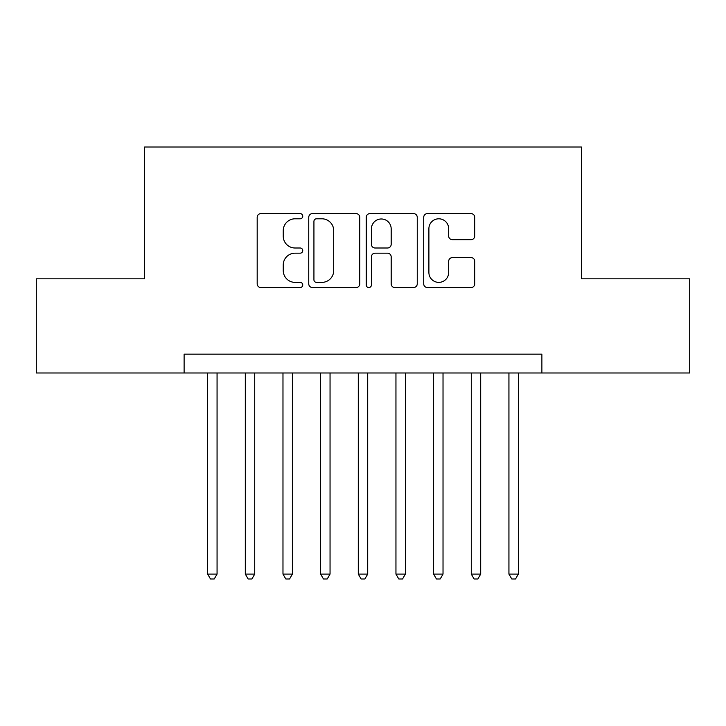 <?xml version="1.0" encoding="UTF-8"?>
<svg xmlns="http://www.w3.org/2000/svg" width="726" height="726" viewBox="0 0 726 726"><rect width="100%" height="100%" fill="white"/><g stroke="black" fill="none" stroke-linecap="round" stroke-linejoin="round"><path stroke-width="1.09" d="M302.742 216.203A2.586 2.586 0 0 0 300.156 213.616L260.879 213.616A3.694 3.694 0 0 0 257.185 217.319L257.185 283.857A3.694 3.694 0 0 0 260.879 287.55L300.156 287.55A2.586 2.586 0 0 0 302.742 284.964A2.586 2.586 0 0 0 300.156 282.378L295.074 282.378A11.825 11.825 0 0 1 283.249 270.544L283.249 264.999A11.825 11.825 0 0 1 295.074 253.174L300.156 253.174A2.586 2.586 0 0 0 302.742 250.588A2.586 2.586 0 0 0 300.156 248.002L295.074 248.002A11.825 11.825 0 0 1 283.249 236.168L283.249 230.623A11.825 11.825 0 0 1 295.074 218.798L300.156 218.798A2.586 2.586 0 0 0 302.742 216.203M471.029 239.68A3.694 3.694 0 0 0 474.731 235.986L474.731 217.319A3.694 3.694 0 0 0 471.029 213.616L427.414 213.616A3.694 3.694 0 0 0 423.712 217.319L423.712 283.857A3.694 3.694 0 0 0 427.414 287.55L471.029 287.55A3.694 3.694 0 0 0 474.731 283.857L474.731 261.306A3.694 3.694 0 0 0 471.029 257.612L452.362 257.612A3.694 3.694 0 0 0 448.668 261.306L448.668 272.486A9.892 9.892 0 0 1 438.776 282.378A9.892 9.892 0 0 1 428.894 272.486L428.894 228.681A9.892 9.892 0 0 1 438.776 218.798A9.892 9.892 0 0 1 448.668 228.681L448.668 235.986A3.694 3.694 0 0 0 452.362 239.68L471.029 239.68M184.114 372.983L36.3 372.983L36.3 278.829L144.574 278.829L144.574 147.024L581.426 147.024L581.426 278.829L689.7 278.829L689.7 372.983L541.886 372.983L541.886 354.152L184.114 354.152L184.114 372.983L541.886 372.983M359.769 217.319A3.694 3.694 0 0 0 356.067 213.616L312.452 213.616A3.694 3.694 0 0 0 308.75 217.319L308.75 283.857A3.694 3.694 0 0 0 312.452 287.55L356.067 287.55A3.694 3.694 0 0 0 359.769 283.857L359.769 217.319M369.933 213.616L413.548 213.616A3.694 3.694 0 0 1 417.25 217.319L417.25 283.857A3.694 3.694 0 0 1 413.548 287.55L394.88 287.55A3.694 3.694 0 0 1 391.187 283.857L391.187 256.868A3.694 3.694 0 0 0 387.493 253.174L375.106 253.174A3.694 3.694 0 0 0 371.413 256.868L371.413 284.964A2.586 2.586 0 0 1 368.826 287.55A2.586 2.586 0 0 1 366.231 284.964L366.231 217.319A3.694 3.694 0 0 1 369.933 213.616M316.518 218.798A2.586 2.586 0 0 0 313.931 221.385L313.931 279.791A2.586 2.586 0 0 0 316.518 282.378L321.872 282.378A11.825 11.825 0 0 0 333.706 270.544L333.706 230.623A11.825 11.825 0 0 0 321.872 218.798L316.518 218.798M391.187 228.871A9.892 9.892 0 0 0 381.295 218.98A9.892 9.892 0 0 0 371.413 228.871L371.413 244.299A3.694 3.694 0 0 0 375.106 248.002L387.493 248.002A3.694 3.694 0 0 0 391.187 244.299L391.187 228.871M207.654 372.983L207.654 574.085L217.065 574.085L217.065 372.983M217.065 574.085L214.243 578.976L210.476 578.976L207.654 574.085M245.315 372.983L245.315 574.085L254.726 574.085L254.726 372.983M254.726 574.085L251.904 578.976L248.138 578.976L245.315 574.085M282.977 372.983L282.977 574.085L292.387 574.085L292.387 372.983M292.387 574.085L289.565 578.976L285.799 578.976L282.977 574.085M320.629 372.983L320.629 574.085L330.049 574.085L330.049 372.983M330.049 574.085L327.226 578.976L323.46 578.976L320.629 574.085M358.29 372.983L358.29 574.085L367.71 574.085L367.71 372.983M367.71 574.085L364.879 578.976L361.121 578.976L358.29 574.085M395.951 372.983L395.951 574.085L405.371 574.085L405.371 372.983M405.371 574.085L402.54 578.976L398.774 578.976L395.951 574.085M433.613 372.983L433.613 574.085L443.023 574.085L443.023 372.983M443.023 574.085L440.201 578.976L436.435 578.976L433.613 574.085M471.274 372.983L471.274 574.085L480.685 574.085L480.685 372.983M480.685 574.085L477.862 578.976L474.096 578.976L471.274 574.085M508.935 372.983L508.935 574.085L518.346 574.085L518.346 372.983M518.346 574.085L515.524 578.976L511.757 578.976L508.935 574.085"/></g></svg>
